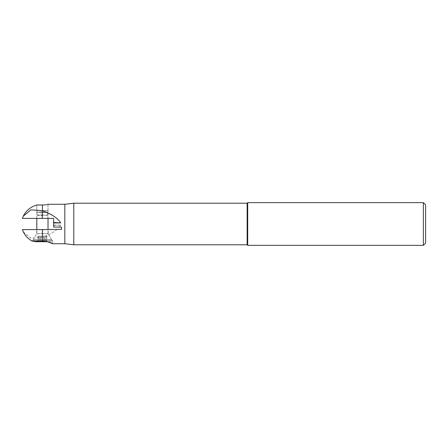<?xml version="1.0" encoding="UTF-8"?>
<svg xmlns="http://www.w3.org/2000/svg" width="448" height="448" viewBox="0 0 448 448"><rect width="100%" height="100%" fill="white"/><g stroke="black" fill="none" stroke-linecap="round" stroke-linejoin="round"><path stroke-width="0.34" stroke-dasharray="2.24 1.68" d="M22.4 218.394L42.414 218.394L42.414 205.078C35.185 205.01 35.185 205.01 42.414 205.078L44.699 204.943M64.826 204.266L64.826 243.734M53.62 225.075L53.62 225.562L60.71 225.075L53.62 225.075L53.62 218.394L42.414 218.394M45.5 204.826L46.306 204.68M47.247 204.473L47.706 204.355M47.936 204.288L48.02 210.554L36.803 210.554L48.031 210.554L48.031 218.394L36.814 218.394L36.814 215.482L48.02 215.482L36.814 215.482L37.374 215.034L42.414 215.034L37.374 215.034L37.374 212.57L47.46 212.57L37.374 212.57L36.814 212.01L42.414 212.01L36.814 212.01L36.814 205.016M42.414 210.554L36.814 210.554L42.414 210.554M36.803 218.394L36.803 210.554M22.4 229.606L61.466 229.365L61.466 227.119L53.62 227.119L53.62 225.562M35.694 241.707L49.14 241.707L42.582 240.962L33.337 241.063L33.337 239.529L51.492 239.529L33.337 239.529L36.814 233.632L42.414 233.632L36.814 233.632L36.814 229.606M57.03 229.365C53.553 232.361 48.681 235.01 42.414 237.322L42.246 229.606L36.635 229.606L36.635 233.822L32.777 240.503L52.052 240.503L32.777 240.503M60.71 225.075L59.259 227.119M42.582 229.606L48.199 229.606L42.582 229.606L42.582 233.537L48.199 233.822L42.246 233.537L42.582 233.537L42.582 229.606M23.324 231.924L30.957 238.151L42.246 237.384M32.318 241.102L32.827 241.086M42.582 240.503L52.668 240.503L42.582 240.503L42.582 240.962L42.582 240.503M42.246 240.503L32.161 240.503L42.246 240.503L42.246 240.962L42.246 240.503M36.635 233.822L42.246 233.537L36.635 233.822M52.052 240.503L48.199 233.822L48.199 229.606M73.791 203.213L73.791 244.787M247.145 203.213L247.145 244.787M247.705 202.653L247.705 245.347M423.36 202.653L423.36 245.347M425.6 204.893L425.6 243.107M44.274 241.707L44.996 241.707L44.274 241.707M44.968 241.707L44.996 236.214L37.974 236.214L46.855 236.214L44.89 236.214L44.968 241.707M46.306 241.707L44.89 241.707L46.855 241.707L46.306 241.707L46.306 236.214L46.306 241.707M33.337 241.259L45.702 241.259M42.414 233.632L48.02 233.632L42.414 233.632M42.414 215.034L47.46 215.034L42.414 215.034M42.414 212.01L48.02 212.01L42.414 212.01M36.814 204.949L44.621 204.949M42.414 240.962L42.414 237.322M42.246 233.537L42.246 229.606L42.246 233.537M43.753 236.214L43.753 241.707L43.753 236.214M41.076 236.214L41.076 241.707L41.076 236.214M39.866 236.214L39.866 241.707L39.866 236.214M38.528 236.214L38.528 241.707L38.528 236.214M52.668 240.503L52.668 243.734M32.161 240.503L32.161 241.108M36.814 210.554L36.814 205.078M49.14 241.707L51.492 241.259L51.492 239.529L48.02 233.632L48.02 229.606M48.02 204.949L48.02 212.01L47.46 212.57L48.02 218.394M44.996 236.214L44.996 241.707L44.996 236.214M39.833 236.214L39.833 241.707L39.833 236.214M39.939 236.214L39.939 241.707L39.939 236.214M37.974 236.214L37.974 241.707M44.89 236.214L44.89 241.707L44.89 236.214M46.855 236.214L46.855 241.707"/><path stroke-width="0.67" d="M53.62 222.438L60.71 222.925L53.62 222.925L53.62 218.394L22.4 218.394L23.324 216.076L30.957 209.849L42.414 210.678L42.414 205.078C35.185 205.01 35.185 205.01 42.414 205.078C49.644 204.193 49.644 204.193 42.414 205.078M60.71 222.925C57.876 218.249 51.778 214.172 42.414 210.678M53.62 222.925L53.62 227.119L61.466 227.119L61.466 229.365L42.414 229.606L42.582 240.962C48.709 241.937 52.069 242.861 52.668 243.734C52.074 242.866 48.714 241.942 42.582 240.962M45.702 241.259L33.337 241.259L35.694 241.707L47.634 241.707L52.668 243.734L64.826 243.734L64.826 204.266L48.02 204.266M44.699 204.943L45.5 204.826M46.306 204.68L47.247 204.473M48.02 229.606L48.02 218.394L36.803 218.394L36.814 229.606M32.318 241.102L32.161 241.108C28.28 238.946 25.334 235.883 23.318 231.924L22.4 229.6L42.414 229.606M36.635 229.606L42.246 229.606M42.246 240.962C29.238 241.102 29.238 241.102 42.246 240.962L42.414 240.962M32.827 241.086L33.337 241.259M64.826 243.734L73.791 244.787L73.791 203.213L64.826 204.266M73.791 244.787L247.145 244.787L247.145 203.213L73.791 203.213M247.145 244.787L247.705 245.347L247.705 202.653L247.145 203.213M423.36 202.653L425.6 204.893L425.6 243.107L423.36 245.347L423.36 202.653L247.705 202.653M44.621 204.949L36.814 205.016C30.744 206.786 26.242 210.47 23.318 216.076M42.246 218.394L42.246 210.616M423.36 245.347L247.705 245.347"/></g></svg>
